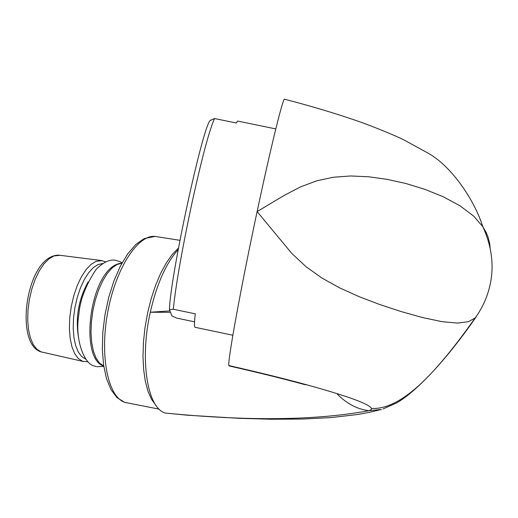 <?xml version="1.0" encoding="UTF-8"?>
<svg xmlns="http://www.w3.org/2000/svg" width="518" height="518" viewBox="0 0 518 518"><rect width="100%" height="100%" fill="white"/><g stroke="black" fill="none" stroke-linecap="round" stroke-linejoin="round"><path stroke-width="0.78" d="M337.328 394.153C346.697 403.658 357.213 409.181 368.874 410.716C315.902 420.461 248.096 421.244 165.449 413.073C147.41 408.618 139.439 360.055 150.291 312.237L170.493 312.296M165.449 413.073L186.972 415.177L238.688 418.304L271.341 419.237L302.266 419.062L331.151 417.573L357.647 414.504L369.871 412.263L381.345 409.466L368.874 410.716L371.082 409.783L371.451 408.449C369.528 404.092 348.102 396.251 307.18 384.913C284.511 378.729 258.417 372.28 228.878 365.559C227.311 362.322 240.818 287.891 257.116 211.584L291.789 253.412L306.099 266.757L322.157 278.192L340.067 288.086L359.44 296.782L379.849 304.578L401.236 311.59L422.435 317.528L442.087 321.684L457.524 323.09L468.311 321.723L475.22 317.935L476.547 316.064M307.18 384.913L304.085 384.447C283.929 378.898 258.981 372.733 229.241 365.954L228.878 365.559M285.004 99.339L284.285 99.158C281.721 102.823 270.098 150.511 257.116 211.584L284.511 195.215L300.498 186.927L316.763 180.801L333.275 177.253L350.531 175.971L368.479 176.761L386.927 179.319L405.698 183.456L424.773 189.303L443.272 196.762L460.165 205.905L473.73 216.161L482.841 226.716L486.214 232.595L488.047 237.043L489.601 243.026L490.119 247.552M169.93 310.904L150.291 312.237C156.805 283.922 166.103 263.04 178.192 249.598M78.412 336.855C75.382 317.437 78.626 299.126 88.144 281.934M194.548 321.84L176.703 318.091L171.963 315.915L169.438 309.686C170.163 276.748 202.946 125.168 210.276 120.461L214.543 118.538C209.466 129.604 201.929 157.789 191.938 203.101C182.077 249.423 175.855 284.796 173.271 309.227L169.438 309.686M232.86 335.237L195.312 327.344C194.218 327.816 194.205 323.316 195.273 313.843L173.271 309.227M214.543 118.538L236.331 123.012L237.471 121.044L238.325 121.218M371.451 408.449C387.114 409.317 405.309 399.404 426.049 378.71C414.374 390.417 404.474 398.536 396.348 403.062L382.951 409M475.213 317.929L464.627 332.588C451.042 351.003 438.183 366.375 426.049 378.71C442.34 362.16 459.058 341.53 476.21 316.828M60.082 255.309L53.924 255.944L48.873 258.922L43.907 263.973L39.271 270.882L35.185 279.344L31.844 288.966L29.416 299.3L28.011 309.842L27.707 320.098L28.509 329.565L30.368 337.814L33.191 344.457L36.83 349.21L41.116 351.877L83.353 361.512M87.911 361.791L82.569 361.273L78.309 358.534L74.696 353.626L71.924 346.736L70.124 338.163L69.386 328.308L69.768 317.631L71.244 306.637L73.75 295.856L77.156 285.806L81.307 276.962L85.994 269.736L90.987 264.452L96.057 261.325L102.208 260.625M85.632 359.103L81.63 356.526L78.244 351.923L75.634 345.474L73.925 337.458L73.213 328.231L73.524 318.22L74.864 307.899L77.163 297.746L80.303 288.241L84.149 279.824L88.507 272.889L93.175 267.735L97.934 264.575L102.57 263.532M103.71 366.032C77.907 358.411 90.721 264.789 121.924 263.196L117.055 264.478L112.069 267.974L107.181 273.575L102.616 281.041L98.575 290.061L95.26 300.226L92.826 311.065L91.388 322.092L91.006 332.776L91.705 342.638L93.428 351.23L96.102 358.165L99.592 363.163L103.723 366.019M157.252 236.752L155.057 236.402C137.594 234.505 115.443 269.056 107.614 312.84C99.579 356.591 108.113 397.455 125.071 402.421L159.162 409.149M178.483 248.018L172.313 254.37L166.31 262.879L160.664 273.329L155.562 285.418L151.152 298.776L147.598 313.001L145.001 327.648L143.447 342.243L142.987 356.339L143.622 369.483L145.325 381.287L148.031 391.394L151.644 399.533L156.041 405.484M284.285 99.158C311.681 106.203 337.516 113.986 361.791 122.501C377.739 128.425 391.563 134.11 403.263 139.549L427.46 152.823C450.407 165.119 473.847 198.459 482.815 226.677M475.22 317.922C483.003 307.148 488.144 295.215 490.65 282.116C493.997 263.986 491.394 245.519 482.841 226.716M40.883 351.813L41.906 352.117M40.708 351.754C14.031 343.473 26.237 254.908 58.838 255.154L100.971 260.47L105.62 261.791M124.786 402.356L126.379 402.784M179.934 240.333L155.057 236.402L144.043 238.649L135.599 244.671L127.655 253.956L120.37 266.142L113.986 280.762L108.78 297.19L104.992 314.659L102.81 332.342L102.337 349.41L103.587 365.067L106.501 378.645L111.001 389.633L117.042 397.662L124.605 402.298M210.276 120.461L211.182 119.859M275.796 128.911L237.471 121.044M97.151 366.738L103.788 366.414M122.106 262.866L120.247 261.758L115.002 260.153C109.22 259.421 102.92 262.516 96.102 269.431C85.755 285.094 80.005 300.084 78.853 314.407C74.437 339.666 84.466 364.394 94.302 365.98M96.465 366.608L94.671 366.109"/></g></svg>
